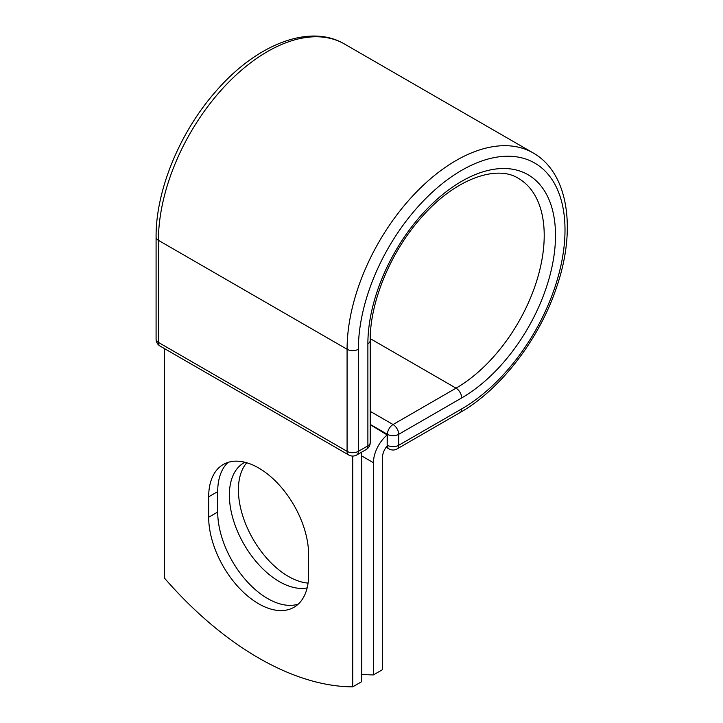 <?xml version="1.0" encoding="UTF-8"?>
<svg xmlns="http://www.w3.org/2000/svg" width="723" height="723" viewBox="0 0 723 723"><rect width="100%" height="100%" fill="white"/><g stroke="black" fill="none" stroke-linecap="round" stroke-linejoin="round"><path stroke-width="1.08" d="M258.635 603.777A70.664 40.795 -120 0 0 293.963 607.284A70.664 40.795 -120 0 0 308.604 574.93L308.604 554.505A70.664 40.795 -120 0 0 277.759 483.398A70.664 40.795 -120 0 0 223.308 464.464A70.664 40.795 -120 0 0 208.676 496.809L208.676 517.243A70.664 40.795 -120 0 0 258.635 603.777M228.116 462.359A70.664 40.795 -120 0 0 217.704 491.595L217.704 512.029A70.664 40.795 -120 0 0 267.673 598.563A70.664 40.795 -120 0 0 298.192 604.166M308.061 583.1A70.664 40.795 60 0 1 288.369 576.403A70.664 40.795 60 0 1 244.338 520.551A70.664 40.795 60 0 1 246.751 462.756M307.148 587.907A70.664 40.795 60 0 1 279.34 581.617A70.664 40.795 60 0 1 233.177 519.349A70.664 40.795 60 0 1 244.003 462.729A70.664 40.795 60 0 1 244.871 462.25M361.762 674.342A299.403 172.86 -120 0 0 373.43 674.902L373.43 462.72A24.907 14.379 -60 0 1 387.166 434.948L387.166 445.151L387.401 434.306L370.221 424.392M373.43 674.902L382.467 669.688L382.467 457.505A12.137 7.004 -60 0 1 387.212 445.901A7.98 4.609 -60 0 1 387.166 445.151M387.166 434.948L370.221 424.663M352.734 456.068L352.734 686.85L361.762 681.635L361.762 452.083M352.734 686.85A299.403 172.86 60 0 1 164.546 578.201L164.546 348.649M373.43 462.72L361.762 455.978M461.69 408.911L398.698 445.287A7.98 4.609 60 0 1 397.044 448.938L460.036 412.571A7.98 4.609 -120 0 0 461.69 408.911A146.109 84.356 -60 0 0 565.006 229.968A146.109 84.356 -60 0 0 461.69 170.312A146.109 84.356 -60 0 0 358.373 349.263L358.373 451.342L367.88 445.856A7.98 4.609 0 0 0 370.221 442.593L370.221 340.515C369.742 301.536 391.486 249.751 423.208 215.445C456.321 178.192 497.261 164.69 518.391 178.373A124.69 71.984 -60 0 1 537.505 278.283A124.69 71.984 -60 0 1 456.05 388.161L393.05 424.528A7.98 4.609 60 0 1 398.698 434.306L398.698 445.287A7.98 4.609 180 0 1 387.401 445.287A7.98 4.609 120 0 0 389.055 448.938A7.98 7.98 0 0 0 397.044 448.938M370.221 340.515A7.98 4.609 0 0 1 367.88 343.777A132.671 76.602 -60 0 1 461.69 181.292A132.671 76.602 -60 0 1 555.508 235.454A132.671 76.602 -60 0 1 461.69 397.939L398.698 434.306A7.98 4.609 180 0 1 387.401 434.306A7.98 4.609 120 0 1 393.05 424.528L370.221 411.351M461.69 397.939A7.98 4.609 -120 0 0 456.05 388.161L370.23 338.617M156.087 237.081A7.98 4.609 0 0 0 158.427 240.343A154.098 88.965 -60 0 1 225.693 85.269A154.098 88.965 -60 0 1 344.437 43.986C309.525 23.308 256.566 44.474 216.52 90.601C180.126 131.396 155.707 190.23 156.087 237.081L156.087 339.159A7.98 4.609 0 0 0 158.427 342.422L347.085 451.342A7.98 4.609 0 0 0 358.373 451.342A7.98 4.609 -120 0 1 356.719 454.993L366.227 449.507A7.98 4.609 -120 0 0 367.88 445.856L367.88 343.777M156.087 339.159A7.98 7.98 0 0 0 160.081 346.073A7.98 4.609 120 0 1 158.427 342.422L158.427 240.343L347.085 349.263A154.098 88.965 -60 0 1 414.351 194.189A154.098 88.965 -60 0 1 533.095 152.905L344.437 43.986M160.081 346.073L348.739 454.993A7.98 4.609 120 0 1 347.085 451.342L347.085 349.263A7.98 4.609 0 0 0 358.373 349.263M217.704 491.595L208.676 496.809M217.704 512.029L208.676 517.243M460.036 412.571C500.786 389.489 539.503 338.951 556.647 287.067C576.611 229.29 568.468 172.806 533.095 152.905M386.136 447.257L389.055 448.938M366.227 449.507A7.98 7.98 0 0 0 370.221 442.593M348.739 454.993A7.98 7.98 0 0 0 356.719 454.993"/></g></svg>
